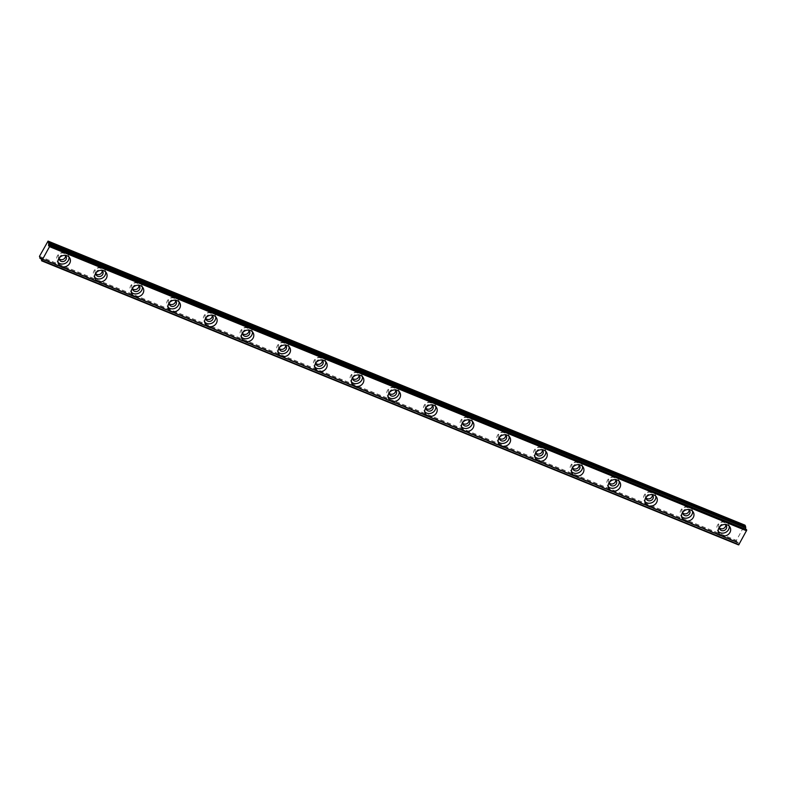 <?xml version="1.0" encoding="UTF-8"?>
<svg xmlns="http://www.w3.org/2000/svg" width="786" height="786" viewBox="0 0 786 786"><rect width="100%" height="100%" fill="white"/><g stroke="black" fill="none" stroke-linecap="round" stroke-linejoin="round"><path stroke-width="0.59" stroke-dasharray="3.93 2.95" d="M59.215 258.054A3.704 3.301 -25.5 0 1 64.933 255.332M59.186 258.791A3.704 3.301 -25.5 0 1 63.607 253.21A3.704 3.301 -25.5 0 1 65.523 255.774M719.465 527.18A3.704 3.301 -25.5 0 1 725.183 524.458M719.436 527.917A3.704 3.301 -25.5 0 1 723.857 522.336A3.704 3.301 -25.5 0 1 725.773 524.901M682.788 512.226A3.704 3.301 -25.5 0 1 688.507 509.505M682.759 512.963A3.704 3.301 -25.5 0 1 687.17 507.383A3.704 3.301 -25.5 0 1 689.096 509.947M646.112 497.273A3.704 3.301 -25.5 0 1 651.82 494.551M646.082 498.01A3.704 3.301 -25.5 0 1 650.494 492.429A3.704 3.301 -25.5 0 1 652.409 494.993M609.425 482.329A3.704 3.301 -25.5 0 1 615.143 479.598M609.396 483.066A3.704 3.301 -25.5 0 1 613.817 477.475A3.704 3.301 -25.5 0 1 615.733 480.04M572.748 467.375A3.704 3.301 -25.5 0 1 578.467 464.654M572.719 468.112A3.704 3.301 -25.5 0 1 577.13 462.532A3.704 3.301 -25.5 0 1 579.056 465.096M536.062 452.422A3.704 3.301 -25.5 0 1 541.78 449.7M536.032 453.158A3.704 3.301 -25.5 0 1 540.454 447.578A3.704 3.301 -25.5 0 1 542.369 450.142M499.385 437.468A3.704 3.301 -25.5 0 1 505.103 434.746M499.356 438.205A3.704 3.301 -25.5 0 1 503.767 432.624A3.704 3.301 -25.5 0 1 505.693 435.189M462.708 422.524A3.704 3.301 -25.5 0 1 468.417 419.793M462.679 423.251A3.704 3.301 -25.5 0 1 467.09 417.671A3.704 3.301 -25.5 0 1 469.006 420.235M426.022 407.57A3.704 3.301 -25.5 0 1 431.74 404.849M425.992 408.307A3.704 3.301 -25.5 0 1 430.414 402.727A3.704 3.301 -25.5 0 1 432.329 405.291M389.345 392.617A3.704 3.301 -25.5 0 1 395.063 389.895M389.316 393.354A3.704 3.301 -25.5 0 1 393.727 387.773A3.704 3.301 -25.5 0 1 395.653 390.337M352.659 377.663A3.704 3.301 -25.5 0 1 358.377 374.942M352.629 378.4A3.704 3.301 -25.5 0 1 357.05 372.819A3.704 3.301 -25.5 0 1 358.966 375.384M315.982 362.71A3.704 3.301 -25.5 0 1 321.7 359.988M315.952 363.446A3.704 3.301 -25.5 0 1 320.364 357.866A3.704 3.301 -25.5 0 1 322.289 360.43M279.305 347.766A3.704 3.301 -25.5 0 1 285.013 345.044M279.276 348.503A3.704 3.301 -25.5 0 1 283.687 342.922A3.704 3.301 -25.5 0 1 285.603 345.486M242.619 332.812A3.704 3.301 -25.5 0 1 248.337 330.091M242.589 333.549A3.704 3.301 -25.5 0 1 247.01 327.968A3.704 3.301 -25.5 0 1 248.926 330.533M205.942 317.858A3.704 3.301 -25.5 0 1 211.66 315.137M205.912 318.595A3.704 3.301 -25.5 0 1 210.324 313.015A3.704 3.301 -25.5 0 1 212.249 315.579M169.255 302.905A3.704 3.301 -25.5 0 1 174.973 300.183M169.226 303.642A3.704 3.301 -25.5 0 1 173.647 298.061A3.704 3.301 -25.5 0 1 175.563 300.625M132.579 287.961A3.704 3.301 -25.5 0 1 138.297 285.23M132.549 288.698A3.704 3.301 -25.5 0 1 136.961 283.107A3.704 3.301 -25.5 0 1 138.886 285.672M95.902 273.007A3.704 3.301 -25.5 0 1 101.61 270.286M95.872 273.744A3.704 3.301 -25.5 0 1 100.284 268.164A3.704 3.301 -25.5 0 1 102.2 270.728M41.491 260.264L738.418 544.334A2.122 0.747 -67.8 0 0 738.565 542.645A2.122 0.747 -67.8 0 0 738.388 542.458A2.122 0.747 -67.8 0 0 737.69 542.802L41.717 259.115M69.001 257.061A6.357 5.649 154.5 0 0 68.549 255.509A6.357 5.649 154.5 0 0 65.739 252.905A6.357 5.649 154.5 0 0 58.606 254.34A6.357 5.649 154.5 0 0 57.073 260.972A6.357 5.649 154.5 0 0 57.997 262.298M729.251 526.188A6.357 5.649 154.5 0 0 728.799 524.635A6.357 5.649 154.5 0 0 725.989 522.032A6.357 5.649 154.5 0 0 718.856 523.466A6.357 5.649 154.5 0 0 717.323 530.098A6.357 5.649 154.5 0 0 718.247 531.424M692.574 511.234A6.357 5.649 154.5 0 0 692.122 509.682A6.357 5.649 154.5 0 0 689.302 507.078A6.357 5.649 154.5 0 0 682.179 508.513A6.357 5.649 154.5 0 0 680.647 515.144A6.357 5.649 154.5 0 0 681.56 516.471M655.888 496.28A6.357 5.649 154.5 0 0 655.436 494.728A6.357 5.649 154.5 0 0 652.626 492.124A6.357 5.649 154.5 0 0 645.493 493.569A6.357 5.649 154.5 0 0 643.97 500.191A6.357 5.649 154.5 0 0 644.884 501.527M619.211 481.327A6.357 5.649 154.5 0 0 618.759 479.784A6.357 5.649 154.5 0 0 615.949 477.171A6.357 5.649 154.5 0 0 608.816 478.615A6.357 5.649 154.5 0 0 607.283 485.247A6.357 5.649 154.5 0 0 608.207 486.573M582.534 466.383A6.357 5.649 154.5 0 0 582.082 464.831A6.357 5.649 154.5 0 0 579.262 462.227A6.357 5.649 154.5 0 0 572.129 463.661A6.357 5.649 154.5 0 0 570.607 470.293A6.357 5.649 154.5 0 0 571.52 471.62M545.848 451.429A6.357 5.649 154.5 0 0 545.396 449.877A6.357 5.649 154.5 0 0 542.586 447.273A6.357 5.649 154.5 0 0 535.453 448.708A6.357 5.649 154.5 0 0 533.92 455.34A6.357 5.649 154.5 0 0 534.844 456.666M509.171 436.476A6.357 5.649 154.5 0 0 508.719 434.923A6.357 5.649 154.5 0 0 505.899 432.32A6.357 5.649 154.5 0 0 498.776 433.764A6.357 5.649 154.5 0 0 497.243 440.386A6.357 5.649 154.5 0 0 498.167 441.722M472.484 421.522A6.357 5.649 154.5 0 0 472.032 419.97A6.357 5.649 154.5 0 0 469.222 417.366A6.357 5.649 154.5 0 0 462.089 418.81A6.357 5.649 154.5 0 0 460.567 425.442A6.357 5.649 154.5 0 0 461.48 426.769M435.808 406.568A6.357 5.649 154.5 0 0 435.356 405.026A6.357 5.649 154.5 0 0 432.546 402.412A6.357 5.649 154.5 0 0 425.413 403.857A6.357 5.649 154.5 0 0 423.88 410.489A6.357 5.649 154.5 0 0 424.804 411.815M399.131 391.625A6.357 5.649 154.5 0 0 398.679 390.072A6.357 5.649 154.5 0 0 395.859 387.469A6.357 5.649 154.5 0 0 388.726 388.903A6.357 5.649 154.5 0 0 387.203 395.535A6.357 5.649 154.5 0 0 388.117 396.861M362.444 376.671A6.357 5.649 154.5 0 0 361.992 375.119A6.357 5.649 154.5 0 0 359.182 372.515A6.357 5.649 154.5 0 0 352.049 373.959A6.357 5.649 154.5 0 0 350.527 380.581A6.357 5.649 154.5 0 0 351.44 381.908M325.768 361.717A6.357 5.649 154.5 0 0 325.316 360.165A6.357 5.649 154.5 0 0 322.496 357.561A6.357 5.649 154.5 0 0 315.373 359.005A6.357 5.649 154.5 0 0 313.84 365.637A6.357 5.649 154.5 0 0 314.764 366.964M289.081 346.764A6.357 5.649 154.5 0 0 288.629 345.221A6.357 5.649 154.5 0 0 285.819 342.608A6.357 5.649 154.5 0 0 278.686 344.052A6.357 5.649 154.5 0 0 277.163 350.684A6.357 5.649 154.5 0 0 278.077 352.01M252.404 331.82A6.357 5.649 154.5 0 0 251.952 330.267A6.357 5.649 154.5 0 0 249.142 327.664A6.357 5.649 154.5 0 0 242.009 329.098A6.357 5.649 154.5 0 0 240.477 335.73A6.357 5.649 154.5 0 0 241.4 337.056M215.728 316.866A6.357 5.649 154.5 0 0 215.276 315.314A6.357 5.649 154.5 0 0 212.456 312.71A6.357 5.649 154.5 0 0 205.323 314.145A6.357 5.649 154.5 0 0 203.8 320.776A6.357 5.649 154.5 0 0 204.714 322.103M179.041 301.912A6.357 5.649 154.5 0 0 178.589 300.36A6.357 5.649 154.5 0 0 175.779 297.756A6.357 5.649 154.5 0 0 168.646 299.201A6.357 5.649 154.5 0 0 167.123 305.823A6.357 5.649 154.5 0 0 168.037 307.159M142.364 286.959A6.357 5.649 154.5 0 0 141.912 285.416A6.357 5.649 154.5 0 0 139.093 282.803A6.357 5.649 154.5 0 0 131.969 284.247A6.357 5.649 154.5 0 0 130.437 290.879A6.357 5.649 154.5 0 0 131.36 292.205M105.678 272.015A6.357 5.649 154.5 0 0 105.226 270.463A6.357 5.649 154.5 0 0 102.416 267.859A6.357 5.649 154.5 0 0 95.283 269.293A6.357 5.649 154.5 0 0 93.76 275.925A6.357 5.649 154.5 0 0 94.674 277.252M39.467 256.324L736.403 540.395L744.578 525.451L47.651 241.371M41.707 259.193L737.258 542.261L40.518 258.515M736.826 542.379L40.538 258.565L736.904 542.379M736.767 542.32L736.403 540.395M745.492 529.184A2.122 0.747 -67.8 0 0 745.747 530.01A2.122 0.747 -67.8 0 0 746.445 529.666L49.518 245.596M738.516 544.845L41.462 260.51M39.3 257.11L736.236 541.19M737.317 542.311L40.381 258.24L737.18 542.261M58.557 257.916L59.471 259.832M718.807 527.042L719.721 528.958M682.12 512.089L683.034 514.005M645.444 497.135L646.357 499.061M608.767 482.191L609.681 484.107M572.08 467.238L572.994 469.154M535.404 452.284L536.317 454.2M498.717 437.33L499.631 439.256M462.04 422.377L462.954 424.302M425.364 407.433L426.277 409.349M388.677 392.479L389.591 394.395M352 377.526L352.914 379.442M315.314 362.572L316.227 364.498M278.637 347.628L279.551 349.544M241.96 332.675L242.874 334.59M205.274 317.721L206.187 319.637M168.597 302.767L169.511 304.693M131.91 287.823L132.824 289.739M95.234 272.87L96.147 274.786M57.073 260.972L58.449 263.85M717.323 530.098L718.699 532.977M680.647 515.144L682.022 518.023M643.97 500.191L645.335 503.069M607.283 485.247L608.659 488.126M570.607 470.293L571.972 473.172M533.92 455.34L535.295 458.218M497.243 440.386L498.619 443.265M460.567 425.442L461.932 428.311M423.88 410.489L425.255 413.367M387.203 395.535L388.569 398.414M350.527 380.581L351.892 383.46M313.84 365.637L315.215 368.506M277.163 350.684L278.529 353.562M240.477 335.73L241.852 338.609M203.8 320.776L205.166 323.655M167.123 305.823L168.489 308.702M130.437 290.879L131.812 293.758M93.76 275.925L95.126 278.804M65.248 254.733L66.162 256.649M725.498 523.849L726.411 525.775M688.811 508.906L689.725 510.821M652.134 493.952L653.048 495.868M615.458 478.998L616.371 480.914M578.771 464.045L579.685 465.97M542.094 449.101L543.008 451.017M505.408 434.147L506.322 436.063M468.731 419.193L469.645 421.109M432.054 404.24L432.968 406.166M395.368 389.296L396.282 391.212M358.691 374.342L359.605 376.258M322.014 359.389L322.928 361.305M285.328 344.435L286.242 346.361M248.651 329.481L249.565 331.407M211.965 314.538L212.878 316.453M175.288 299.584L176.202 301.5M138.611 284.63L139.525 286.546M101.925 269.677L102.838 271.602M41.452 258.388L738.388 542.458M48.82 245.939L745.747 530.01M41.707 259.213L737.582 542.861M68.549 255.509L69.915 258.388M728.799 524.635L730.174 527.514M692.122 509.682L693.488 512.56M655.436 494.728L656.811 497.607M618.759 479.784L620.125 482.653M582.082 464.831L583.448 467.709M545.396 449.877L546.771 452.756M508.719 434.923L510.085 437.802M472.032 419.97L473.408 422.848M435.356 405.026L436.721 407.905M398.679 390.072L400.045 392.951M361.992 375.119L363.368 377.997M325.316 360.165L326.681 363.044M288.629 345.221L290.005 348.1M251.952 330.267L253.318 333.146M215.276 315.314L216.641 318.192M178.589 300.36L179.965 303.239M141.912 285.416L143.278 288.285M105.226 270.463L106.601 273.341M40.332 258.181L737.258 542.261"/><path stroke-width="1.18" d="M64.933 255.332A3.704 3.301 -25.5 0 1 61.112 261.355A3.704 3.301 -25.5 0 1 59.215 258.054M65.523 255.774A3.704 3.301 -25.5 0 1 59.186 258.791M725.183 524.458A3.704 3.301 -25.5 0 1 721.361 530.481A3.704 3.301 -25.5 0 1 719.465 527.18M725.773 524.901A3.704 3.301 -25.5 0 1 719.436 527.917M688.507 509.505A3.704 3.301 -25.5 0 1 684.675 515.528A3.704 3.301 -25.5 0 1 682.788 512.226M689.096 509.947A3.704 3.301 -25.5 0 1 682.759 512.963M651.82 494.551A3.704 3.301 -25.5 0 1 647.998 500.574A3.704 3.301 -25.5 0 1 646.112 497.273M652.409 494.993A3.704 3.301 -25.5 0 1 646.082 498.01M615.143 479.598A3.704 3.301 -25.5 0 1 611.321 485.63A3.704 3.301 -25.5 0 1 609.425 482.329M615.733 480.04A3.704 3.301 -25.5 0 1 609.396 483.066M578.467 464.654A3.704 3.301 -25.5 0 1 574.635 470.676A3.704 3.301 -25.5 0 1 572.748 467.375M579.056 465.096A3.704 3.301 -25.5 0 1 572.719 468.112M541.78 449.7A3.704 3.301 -25.5 0 1 537.958 455.723A3.704 3.301 -25.5 0 1 536.062 452.422M542.369 450.142A3.704 3.301 -25.5 0 1 536.032 453.158M505.103 434.746A3.704 3.301 -25.5 0 1 501.272 440.769A3.704 3.301 -25.5 0 1 499.385 437.468M505.693 435.189A3.704 3.301 -25.5 0 1 499.356 438.205M468.417 419.793A3.704 3.301 -25.5 0 1 464.595 425.815A3.704 3.301 -25.5 0 1 462.708 422.524M469.006 420.235A3.704 3.301 -25.5 0 1 462.679 423.251M431.74 404.849A3.704 3.301 -25.5 0 1 427.918 410.872A3.704 3.301 -25.5 0 1 426.022 407.57M432.329 405.291A3.704 3.301 -25.5 0 1 425.992 408.307M395.063 389.895A3.704 3.301 -25.5 0 1 391.231 395.918A3.704 3.301 -25.5 0 1 389.345 392.617M395.653 390.337A3.704 3.301 -25.5 0 1 389.316 393.354M358.377 374.942A3.704 3.301 -25.5 0 1 354.555 380.964A3.704 3.301 -25.5 0 1 352.659 377.663M358.966 375.384A3.704 3.301 -25.5 0 1 352.629 378.4M321.7 359.988A3.704 3.301 -25.5 0 1 317.868 366.011A3.704 3.301 -25.5 0 1 315.982 362.71M322.289 360.43A3.704 3.301 -25.5 0 1 315.952 363.446M285.013 345.044A3.704 3.301 -25.5 0 1 281.192 351.067A3.704 3.301 -25.5 0 1 279.305 347.766M285.603 345.486A3.704 3.301 -25.5 0 1 279.276 348.503M248.337 330.091A3.704 3.301 -25.5 0 1 244.515 336.113A3.704 3.301 -25.5 0 1 242.619 332.812M248.926 330.533A3.704 3.301 -25.5 0 1 242.589 333.549M211.66 315.137A3.704 3.301 -25.5 0 1 207.828 321.16A3.704 3.301 -25.5 0 1 205.942 317.858M212.249 315.579A3.704 3.301 -25.5 0 1 205.912 318.595M174.973 300.183A3.704 3.301 -25.5 0 1 171.151 306.206A3.704 3.301 -25.5 0 1 169.255 302.905M175.563 300.625A3.704 3.301 -25.5 0 1 169.226 303.642M138.297 285.23A3.704 3.301 -25.5 0 1 134.465 291.262A3.704 3.301 -25.5 0 1 132.579 287.961M138.886 285.672A3.704 3.301 -25.5 0 1 132.549 288.698M101.61 270.286A3.704 3.301 -25.5 0 1 97.788 276.308A3.704 3.301 -25.5 0 1 95.902 273.007M102.2 270.728A3.704 3.301 -25.5 0 1 95.872 273.744M41.776 260.785L49.764 246.195L746.69 530.275L738.712 544.855L41.491 260.264A2.122 0.747 -67.8 0 0 41.629 258.565A2.122 0.747 -67.8 0 0 41.452 258.388A2.122 0.747 -67.8 0 0 40.754 258.732L40.381 258.24M67.105 255.784A6.357 5.649 154.5 0 0 59.972 257.219A6.357 5.649 154.5 0 0 58.449 263.85A6.357 5.649 154.5 0 0 61.259 266.454A6.357 5.649 154.5 0 0 68.392 265.02A6.357 5.649 154.5 0 0 69.915 258.388A6.357 5.649 154.5 0 0 67.105 255.784M57.997 262.298A6.357 5.649 154.5 0 0 59.893 263.575A6.357 5.649 154.5 0 0 66.329 262.711A6.357 5.649 154.5 0 0 69.001 257.061M727.355 524.91A6.357 5.649 154.5 0 0 720.222 526.345A6.357 5.649 154.5 0 0 718.699 532.977A6.357 5.649 154.5 0 0 721.509 535.58A6.357 5.649 154.5 0 0 728.642 534.146A6.357 5.649 154.5 0 0 730.174 527.514A6.357 5.649 154.5 0 0 727.355 524.91M718.247 531.424A6.357 5.649 154.5 0 0 720.143 532.702A6.357 5.649 154.5 0 0 726.578 531.837A6.357 5.649 154.5 0 0 729.251 526.188M690.678 509.957A6.357 5.649 154.5 0 0 683.545 511.391A6.357 5.649 154.5 0 0 682.022 518.023A6.357 5.649 154.5 0 0 684.832 520.627A6.357 5.649 154.5 0 0 691.965 519.192A6.357 5.649 154.5 0 0 693.488 512.56A6.357 5.649 154.5 0 0 690.678 509.957M681.56 516.471A6.357 5.649 154.5 0 0 683.456 517.748A6.357 5.649 154.5 0 0 689.892 516.883A6.357 5.649 154.5 0 0 692.574 511.234M653.991 495.003A6.357 5.649 154.5 0 0 646.868 496.447A6.357 5.649 154.5 0 0 645.335 503.069A6.357 5.649 154.5 0 0 648.155 505.683A6.357 5.649 154.5 0 0 655.278 504.239A6.357 5.649 154.5 0 0 656.811 497.607A6.357 5.649 154.5 0 0 653.991 495.003M644.884 501.527A6.357 5.649 154.5 0 0 646.78 502.804A6.357 5.649 154.5 0 0 653.215 501.93A6.357 5.649 154.5 0 0 655.888 496.28M617.315 480.05A6.357 5.649 154.5 0 0 610.182 481.494A6.357 5.649 154.5 0 0 608.659 488.126A6.357 5.649 154.5 0 0 611.469 490.729A6.357 5.649 154.5 0 0 618.602 489.285A6.357 5.649 154.5 0 0 620.125 482.653A6.357 5.649 154.5 0 0 617.315 480.05M608.207 486.573A6.357 5.649 154.5 0 0 610.103 487.851A6.357 5.649 154.5 0 0 616.538 486.976A6.357 5.649 154.5 0 0 619.211 481.327M580.638 465.096A6.357 5.649 154.5 0 0 573.505 466.54A6.357 5.649 154.5 0 0 571.972 473.172A6.357 5.649 154.5 0 0 574.792 475.776A6.357 5.649 154.5 0 0 581.925 474.331A6.357 5.649 154.5 0 0 583.448 467.709A6.357 5.649 154.5 0 0 580.638 465.096M571.52 471.62A6.357 5.649 154.5 0 0 573.416 472.897A6.357 5.649 154.5 0 0 579.852 472.032A6.357 5.649 154.5 0 0 582.534 466.383M543.951 450.152A6.357 5.649 154.5 0 0 536.818 451.586A6.357 5.649 154.5 0 0 535.295 458.218A6.357 5.649 154.5 0 0 538.105 460.822A6.357 5.649 154.5 0 0 545.238 459.388A6.357 5.649 154.5 0 0 546.771 452.756A6.357 5.649 154.5 0 0 543.951 450.152M534.844 456.666A6.357 5.649 154.5 0 0 536.74 457.943A6.357 5.649 154.5 0 0 543.175 457.079A6.357 5.649 154.5 0 0 545.848 451.429M507.275 435.198A6.357 5.649 154.5 0 0 500.142 436.633A6.357 5.649 154.5 0 0 498.619 443.265A6.357 5.649 154.5 0 0 501.429 445.868A6.357 5.649 154.5 0 0 508.562 444.434A6.357 5.649 154.5 0 0 510.085 437.802A6.357 5.649 154.5 0 0 507.275 435.198M498.167 441.722A6.357 5.649 154.5 0 0 500.053 442.999A6.357 5.649 154.5 0 0 506.489 442.125A6.357 5.649 154.5 0 0 509.171 436.476M470.588 420.245A6.357 5.649 154.5 0 0 463.465 421.689A6.357 5.649 154.5 0 0 461.932 428.311A6.357 5.649 154.5 0 0 464.752 430.925A6.357 5.649 154.5 0 0 471.875 429.48A6.357 5.649 154.5 0 0 473.408 422.848A6.357 5.649 154.5 0 0 470.588 420.245M461.48 426.769A6.357 5.649 154.5 0 0 463.376 428.046A6.357 5.649 154.5 0 0 469.812 427.171A6.357 5.649 154.5 0 0 472.484 421.522M433.911 405.291A6.357 5.649 154.5 0 0 426.778 406.735A6.357 5.649 154.5 0 0 425.255 413.367A6.357 5.649 154.5 0 0 428.065 415.971A6.357 5.649 154.5 0 0 435.198 414.527A6.357 5.649 154.5 0 0 436.721 407.905A6.357 5.649 154.5 0 0 433.911 405.291M424.804 411.815A6.357 5.649 154.5 0 0 426.7 413.092A6.357 5.649 154.5 0 0 433.135 412.228A6.357 5.649 154.5 0 0 435.808 406.568M397.235 390.347A6.357 5.649 154.5 0 0 390.102 391.782A6.357 5.649 154.5 0 0 388.569 398.414A6.357 5.649 154.5 0 0 391.389 401.017A6.357 5.649 154.5 0 0 398.522 399.583A6.357 5.649 154.5 0 0 400.045 392.951A6.357 5.649 154.5 0 0 397.235 390.347M388.117 396.861A6.357 5.649 154.5 0 0 390.013 398.138A6.357 5.649 154.5 0 0 396.449 397.274A6.357 5.649 154.5 0 0 399.131 391.625M360.548 375.394A6.357 5.649 154.5 0 0 353.415 376.828A6.357 5.649 154.5 0 0 351.892 383.46A6.357 5.649 154.5 0 0 354.702 386.064A6.357 5.649 154.5 0 0 361.835 384.629A6.357 5.649 154.5 0 0 363.368 377.997A6.357 5.649 154.5 0 0 360.548 375.394M351.44 381.908A6.357 5.649 154.5 0 0 353.336 383.195A6.357 5.649 154.5 0 0 359.772 382.32A6.357 5.649 154.5 0 0 362.444 376.671M323.871 360.44A6.357 5.649 154.5 0 0 316.738 361.884A6.357 5.649 154.5 0 0 315.215 368.506A6.357 5.649 154.5 0 0 318.025 371.12A6.357 5.649 154.5 0 0 325.158 369.675A6.357 5.649 154.5 0 0 326.681 363.044A6.357 5.649 154.5 0 0 323.871 360.44M314.764 366.964A6.357 5.649 154.5 0 0 316.66 368.241A6.357 5.649 154.5 0 0 323.085 367.367A6.357 5.649 154.5 0 0 325.768 361.717M287.185 345.486A6.357 5.649 154.5 0 0 280.062 346.931A6.357 5.649 154.5 0 0 278.529 353.562A6.357 5.649 154.5 0 0 281.349 356.166A6.357 5.649 154.5 0 0 288.472 354.722A6.357 5.649 154.5 0 0 290.005 348.1A6.357 5.649 154.5 0 0 287.185 345.486M278.077 352.01A6.357 5.649 154.5 0 0 279.973 353.287A6.357 5.649 154.5 0 0 286.409 352.413A6.357 5.649 154.5 0 0 289.081 346.764M250.508 330.542A6.357 5.649 154.5 0 0 243.375 331.977A6.357 5.649 154.5 0 0 241.852 338.609A6.357 5.649 154.5 0 0 244.662 341.212A6.357 5.649 154.5 0 0 251.795 339.778A6.357 5.649 154.5 0 0 253.318 333.146A6.357 5.649 154.5 0 0 250.508 330.542M241.4 337.056A6.357 5.649 154.5 0 0 243.296 338.334A6.357 5.649 154.5 0 0 249.732 337.469A6.357 5.649 154.5 0 0 252.404 331.82M213.831 315.589A6.357 5.649 154.5 0 0 206.698 317.023A6.357 5.649 154.5 0 0 205.166 323.655A6.357 5.649 154.5 0 0 207.985 326.259A6.357 5.649 154.5 0 0 215.118 324.824A6.357 5.649 154.5 0 0 216.641 318.192A6.357 5.649 154.5 0 0 213.831 315.589M204.714 322.103A6.357 5.649 154.5 0 0 206.61 323.38A6.357 5.649 154.5 0 0 213.045 322.515A6.357 5.649 154.5 0 0 215.728 316.866M177.145 300.635A6.357 5.649 154.5 0 0 170.012 302.079A6.357 5.649 154.5 0 0 168.489 308.702A6.357 5.649 154.5 0 0 171.299 311.315A6.357 5.649 154.5 0 0 178.432 309.871A6.357 5.649 154.5 0 0 179.965 303.239A6.357 5.649 154.5 0 0 177.145 300.635M168.037 307.159A6.357 5.649 154.5 0 0 169.933 308.436A6.357 5.649 154.5 0 0 176.369 307.562A6.357 5.649 154.5 0 0 179.041 301.912M140.468 285.682A6.357 5.649 154.5 0 0 133.335 287.126A6.357 5.649 154.5 0 0 131.812 293.758A6.357 5.649 154.5 0 0 134.622 296.361A6.357 5.649 154.5 0 0 141.755 294.917A6.357 5.649 154.5 0 0 143.278 288.285A6.357 5.649 154.5 0 0 140.468 285.682M131.36 292.205A6.357 5.649 154.5 0 0 133.256 293.483A6.357 5.649 154.5 0 0 139.682 292.608A6.357 5.649 154.5 0 0 142.364 286.959M103.791 270.728A6.357 5.649 154.5 0 0 96.658 272.172A6.357 5.649 154.5 0 0 95.126 278.804A6.357 5.649 154.5 0 0 97.945 281.408A6.357 5.649 154.5 0 0 105.069 279.963A6.357 5.649 154.5 0 0 106.601 273.341A6.357 5.649 154.5 0 0 103.791 270.728M94.674 277.252A6.357 5.649 154.5 0 0 96.57 278.529A6.357 5.649 154.5 0 0 103.005 277.664A6.357 5.649 154.5 0 0 105.678 272.015M48.064 241.106L745 525.176L745.541 526.315L48.604 242.235L48.064 241.106L39.467 256.324L40.253 258.191M49.764 245.821L746.7 529.902L49.764 246.195M48.811 243.807L48.624 242.501L745.55 526.571L745.737 527.887L48.791 244.063A2.122 0.747 -67.8 0 0 48.82 245.939A2.122 0.747 -67.8 0 0 49.518 245.596L49.646 245.566M40.518 258.515L39.89 258.299M48.791 244.063L745.737 527.887M745.718 528.133A2.122 0.747 -67.8 0 0 745.492 529.184M41.717 260.824L738.712 544.855M738.978 544.659L42.041 260.579M49.646 246.706L746.572 530.776M41.717 259.115L40.754 258.732M41.707 259.213L40.656 258.781L41.707 259.193M48.565 243.296L745.492 527.367M745.482 527.101L48.545 243.031M49.626 245.537L746.553 529.617M41.638 260.824L738.565 544.894"/></g></svg>

